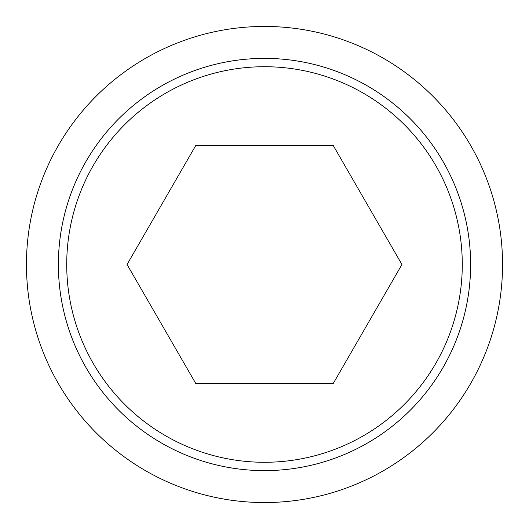 <?xml version="1.0" encoding="UTF-8"?>
<svg xmlns="http://www.w3.org/2000/svg" width="529" height="529" viewBox="0 0 529 529"><rect width="100%" height="100%" fill="white"/><g stroke="black" fill="none" stroke-linecap="round" stroke-linejoin="round"><path stroke-width="0.79" d="M264.5 26.45A238.05 238.05 0 0 1 502.55 264.5A238.05 238.05 0 0 1 264.5 502.55A238.05 238.05 0 0 1 26.45 264.5A238.05 238.05 0 0 1 264.5 26.45M264.5 58.382A206.118 206.118 0 0 1 470.618 264.5A206.118 206.118 0 0 1 264.5 470.618A206.118 206.118 0 0 1 58.382 264.5A206.118 206.118 0 0 1 264.5 58.382M264.5 66.72A197.78 197.78 0 0 0 66.72 264.5A197.78 197.78 0 0 0 264.5 462.28A197.78 197.78 0 0 0 462.28 264.5A197.78 197.78 0 0 0 264.5 66.72M195.783 383.525L127.059 264.5L195.783 145.475L333.217 145.475L401.941 264.5L333.217 383.525L195.783 383.525"/></g></svg>
